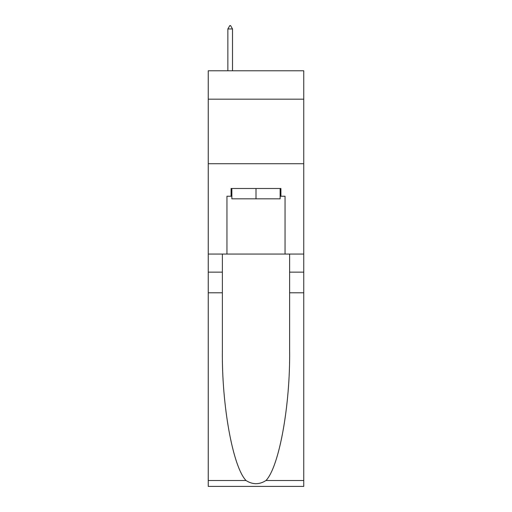 <?xml version="1.0" encoding="UTF-8"?>
<svg xmlns="http://www.w3.org/2000/svg" width="512" height="512" viewBox="0 0 512 512"><rect width="100%" height="100%" fill="white"/><g stroke="black" fill="none" stroke-linecap="round" stroke-linejoin="round"><path stroke-width="0.77" d="M303.757 99.174L303.757 70.778L208.243 70.778L208.243 99.174L303.757 99.174L303.757 254.061L285.043 254.061L285.043 196.237L280.909 196.237L280.909 188.493L231.091 188.493L231.091 196.237L231.866 196.237M208.243 292.787L222.374 292.787L222.374 350.349C221.69 405.363 232.851 466.829 246.016 480.512C252.666 484.755 259.322 484.755 265.984 480.512L303.757 480.512L303.757 486.4L208.243 486.4L208.243 99.174M280.134 188.493L280.134 198.822L231.866 198.822L231.866 188.493M256 188.493L256 198.822M265.984 480.512C279.149 466.829 290.31 405.363 289.626 350.349L289.626 254.061M289.626 292.787L303.757 292.787L303.757 254.061M222.374 254.061L222.374 292.787M303.757 480.512L303.757 292.787M208.243 254.061L226.957 254.061L226.957 196.237L231.091 196.237M208.243 163.712L303.757 163.712M226.957 254.061L285.043 254.061M280.134 196.237L280.909 196.237M232.506 28.954L230.573 25.6L229.798 25.6L227.859 28.954L232.506 28.954L232.506 70.778M227.859 28.954L227.859 70.778M289.626 272.134L303.757 272.134M222.374 272.134L208.243 272.134M208.243 480.512L246.016 480.512"/></g></svg>
